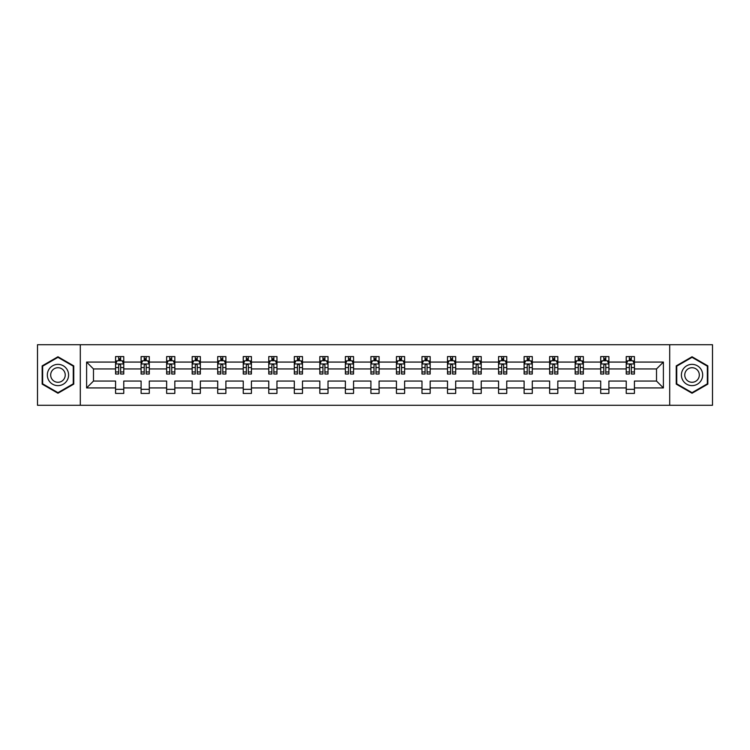 <?xml version="1.0" encoding="UTF-8"?>
<svg xmlns="http://www.w3.org/2000/svg" width="750" height="750" viewBox="0 0 750 750"><rect width="100%" height="100%" fill="white"/><g stroke="black" fill="none" stroke-linecap="round" stroke-linejoin="round"><path stroke-width="1.12" d="M669.703 344.719L37.5 344.719L37.5 405.281L712.5 405.281L712.5 344.719L669.703 344.719L669.703 405.281M634.425 387.928L634.425 381.056L656.522 381.056L663.394 387.928L634.425 387.928L634.425 393.412L626.241 393.412L626.241 387.928L608.897 387.928L608.897 393.412L600.712 393.412L600.712 387.928L583.359 387.928L583.359 393.412L575.175 393.412L575.175 387.928L557.822 387.928L557.822 393.412L549.647 393.412L549.647 387.928L532.294 387.928L532.294 393.412L524.109 393.412L524.109 387.928L506.756 387.928L506.756 393.412L498.572 393.412L498.572 387.928L481.228 387.928L481.228 393.412L473.044 393.412L473.044 387.928L455.691 387.928L455.691 393.412L447.506 393.412L447.506 387.928L430.162 387.928L430.162 393.412L421.978 393.412L421.978 387.928L404.625 387.928L404.625 393.412L396.441 393.412L396.441 387.928L379.088 387.928L379.088 393.412L370.912 393.412L370.912 387.928L353.559 387.928L353.559 393.412L345.375 393.412L345.375 387.928L328.022 387.928L328.022 393.412L319.838 393.412L319.838 387.928L302.494 387.928L302.494 393.412L294.309 393.412L294.309 387.928L276.956 387.928L276.956 393.412L268.772 393.412L268.772 387.928L251.428 387.928L251.428 393.412L243.244 393.412L243.244 387.928L225.891 387.928L225.891 393.412L217.706 393.412L217.706 387.928L200.353 387.928L200.353 393.412L192.178 393.412L192.178 387.928L174.825 387.928L174.825 393.412L166.641 393.412L166.641 387.928L149.288 387.928L149.288 393.412L141.103 393.412L141.103 387.928L123.759 387.928L123.759 393.412L115.575 393.412L115.575 387.928L86.606 387.928L86.606 362.072L115.575 362.072L115.575 356.588L123.759 356.588L123.759 362.072L141.103 362.072L141.103 356.588L149.288 356.588L149.288 362.072L166.641 362.072L166.641 356.588L174.825 356.588L174.825 362.072L192.178 362.072L192.178 356.588L200.353 356.588L200.353 362.072L217.706 362.072L217.706 356.588L225.891 356.588L225.891 362.072L243.244 362.072L243.244 356.588L251.428 356.588L251.428 362.072L268.772 362.072L268.772 356.588L276.956 356.588L276.956 362.072L294.309 362.072L294.309 356.588L302.494 356.588L302.494 362.072L319.838 362.072L319.838 356.588L328.022 356.588L328.022 362.072L345.375 362.072L345.375 356.588L353.559 356.588L353.559 362.072L370.912 362.072L370.912 356.588L379.088 356.588L379.088 362.072L396.441 362.072L396.441 356.588L404.625 356.588L404.625 362.072L421.978 362.072L421.978 356.588L430.162 356.588L430.162 362.072L447.506 362.072L447.506 356.588L455.691 356.588L455.691 362.072L473.044 362.072L473.044 356.588L481.228 356.588L481.228 362.072L498.572 362.072L498.572 356.588L506.756 356.588L506.756 362.072L524.109 362.072L524.109 356.588L532.294 356.588L532.294 362.072L549.647 362.072L549.647 356.588L557.822 356.588L557.822 362.072L575.175 362.072L575.175 356.588L583.359 356.588L583.359 362.072L600.712 362.072L600.712 356.588L608.897 356.588L608.897 362.072L626.241 362.072L626.241 356.588L634.425 356.588L634.425 362.072L663.394 362.072L663.394 387.928M80.297 405.281L80.297 344.719M626.241 362.072L626.241 368.944L608.897 368.944L608.897 362.072M608.897 387.928L608.897 381.056L626.241 381.056L626.241 387.928M600.712 362.072L600.712 368.944L583.359 368.944L583.359 362.072M583.359 387.928L583.359 381.056L600.712 381.056L600.712 387.928M575.175 362.072L575.175 368.944L557.822 368.944L557.822 362.072M557.822 387.928L557.822 381.056L575.175 381.056L575.175 387.928M549.647 362.072L549.647 368.944L532.294 368.944L532.294 362.072M532.294 387.928L532.294 381.056L549.647 381.056L549.647 387.928M524.109 362.072L524.109 368.944L506.756 368.944L506.756 362.072M506.756 387.928L506.756 381.056L524.109 381.056L524.109 387.928M498.572 362.072L498.572 368.944L481.228 368.944L481.228 362.072M481.228 387.928L481.228 381.056L498.572 381.056L498.572 387.928M473.044 362.072L473.044 368.944L455.691 368.944L455.691 362.072M455.691 387.928L455.691 381.056L473.044 381.056L473.044 387.928M447.506 362.072L447.506 368.944L430.162 368.944L430.162 362.072M430.162 387.928L430.162 381.056L447.506 381.056L447.506 387.928M421.978 362.072L421.978 368.944L404.625 368.944L404.625 362.072M404.625 387.928L404.625 381.056L421.978 381.056L421.978 387.928M396.441 362.072L396.441 368.944L379.088 368.944L379.088 362.072M379.088 387.928L379.088 381.056L396.441 381.056L396.441 387.928M370.912 362.072L370.912 368.944L353.559 368.944L353.559 362.072M353.559 387.928L353.559 381.056L370.912 381.056L370.912 387.928M345.375 362.072L345.375 368.944L328.022 368.944L328.022 362.072M328.022 387.928L328.022 381.056L345.375 381.056L345.375 387.928M319.838 362.072L319.838 368.944L302.494 368.944L302.494 362.072M302.494 387.928L302.494 381.056L319.838 381.056L319.838 387.928M294.309 362.072L294.309 368.944L276.956 368.944L276.956 362.072M276.956 387.928L276.956 381.056L294.309 381.056L294.309 387.928M268.772 362.072L268.772 368.944L251.428 368.944L251.428 362.072M251.428 387.928L251.428 381.056L268.772 381.056L268.772 387.928M243.244 362.072L243.244 368.944L225.891 368.944L225.891 362.072M225.891 387.928L225.891 381.056L243.244 381.056L243.244 387.928M217.706 362.072L217.706 368.944L200.353 368.944L200.353 362.072M200.353 387.928L200.353 381.056L217.706 381.056L217.706 387.928M192.178 362.072L192.178 368.944L174.825 368.944L174.825 362.072M174.825 387.928L174.825 381.056L192.178 381.056L192.178 387.928M166.641 362.072L166.641 368.944L149.288 368.944L149.288 362.072M149.288 387.928L149.288 381.056L166.641 381.056L166.641 387.928M141.103 362.072L141.103 368.944L123.759 368.944L123.759 362.072M123.759 387.928L123.759 381.056L141.103 381.056L141.103 387.928M115.575 362.072L115.575 368.944L93.478 368.944L93.478 381.056L115.575 381.056L115.575 387.928M86.606 362.072L93.478 368.944M656.522 381.056L656.522 368.944L634.425 368.944L634.425 362.072M629.353 360.675L631.312 360.675M603.816 360.675L605.784 360.675M578.288 360.675L580.247 360.675M552.75 360.675L554.719 360.675M527.222 360.675L529.181 360.675M501.684 360.675L503.653 360.675M476.156 360.675L478.116 360.675M450.619 360.675L452.578 360.675M425.081 360.675L427.05 360.675M399.553 360.675L401.512 360.675M374.016 360.675L375.984 360.675M348.488 360.675L350.447 360.675M322.95 360.675L324.919 360.675M297.422 360.675L299.381 360.675M271.884 360.675L273.844 360.675M246.347 360.675L248.316 360.675M220.819 360.675L222.778 360.675M195.281 360.675L197.25 360.675M169.753 360.675L171.713 360.675M144.216 360.675L146.184 360.675M118.688 360.675L120.647 360.675M115.575 389.325L123.759 389.325M141.103 389.325L149.288 389.325M166.641 389.325L174.825 389.325M192.178 389.325L200.353 389.325M217.706 389.325L225.891 389.325M243.244 389.325L251.428 389.325M268.772 389.325L276.956 389.325M294.309 389.325L302.494 389.325M319.838 389.325L328.022 389.325M345.375 389.325L353.559 389.325M370.912 389.325L379.088 389.325M396.441 389.325L404.625 389.325M421.978 389.325L430.162 389.325M447.506 389.325L455.691 389.325M473.044 389.325L481.228 389.325M498.572 389.325L506.756 389.325M524.109 389.325L532.294 389.325M549.647 389.325L557.822 389.325M575.175 389.325L583.359 389.325M600.712 389.325L608.897 389.325M626.241 389.325L634.425 389.325M93.478 381.056L86.606 387.928M663.394 362.072L656.522 368.944M73.753 365.878L57.956 356.766L42.169 365.878L42.169 384.122L57.956 393.234L73.753 384.122L73.753 365.878M676.247 365.878L676.247 384.122L692.044 393.234L707.831 384.122L707.831 365.878L692.044 356.766L676.247 365.878M120.647 358.716L118.688 358.716M117.112 360.956L115.575 360.956L115.575 356.588L118.688 356.588L118.688 360.759M115.575 371.962L115.575 374.016L118.688 374.016L118.688 371.962L115.575 371.962L115.575 368.944M123.759 368.944L123.759 374.016L120.647 374.016L120.647 365.259C119.991 364.003 119.334 364.003 118.688 365.259L118.688 371.962M122.222 360.956L123.759 360.956L123.759 356.588L120.647 356.588L120.647 360.759M123.759 364.031L122.119 360.759L117.206 360.759L115.575 364.031M146.184 358.716L144.216 358.716M142.65 360.956L141.103 360.956L141.103 356.588L144.216 356.588L144.216 360.759M141.103 371.962L141.103 374.016L144.216 374.016L144.216 371.962L141.103 371.962L141.103 368.944M149.288 368.944L149.288 374.016L146.184 374.016L146.184 365.259C145.528 364.003 144.872 364.003 144.216 365.259L144.216 371.962M147.75 360.956L149.288 360.956L149.288 356.588L146.184 356.588L146.184 360.759M149.288 364.031L147.656 360.759L142.744 360.759L141.103 364.031M171.713 358.716L169.753 358.716M168.178 360.956L166.641 360.956L166.641 356.588L169.753 356.588L169.753 360.759M166.641 371.962L166.641 374.016L169.753 374.016L169.753 371.962L166.641 371.962L166.641 368.944M174.825 368.944L174.825 374.016L171.713 374.016L171.713 365.259C171.056 364.003 170.409 364.003 169.753 365.259L169.753 371.962M173.287 360.956L174.825 360.956L174.825 356.588L171.713 356.588L171.713 360.759M174.825 364.031L173.184 360.759L168.281 360.759L166.641 364.031M48.75 369.684A10.641 10.641 0 0 0 52.641 384.216A10.641 10.641 0 0 0 67.172 380.316A10.641 10.641 0 0 0 63.281 365.784A10.641 10.641 0 0 0 48.75 369.684M51.656 371.363A7.284 7.284 0 0 0 54.319 381.309A7.284 7.284 0 0 0 64.266 378.637A7.284 7.284 0 0 0 61.603 368.691A7.284 7.284 0 0 0 51.656 371.363M73.266 366.169L73.266 383.831L57.956 392.672L42.656 383.831L42.656 366.169L57.956 357.328L73.266 366.169M682.828 369.684A10.641 10.641 0 0 0 686.719 384.216A10.641 10.641 0 0 0 701.25 380.316A10.641 10.641 0 0 0 697.359 365.784A10.641 10.641 0 0 0 682.828 369.684M685.734 371.363A7.284 7.284 0 0 0 688.397 381.309A7.284 7.284 0 0 0 698.344 378.637A7.284 7.284 0 0 0 695.681 368.691A7.284 7.284 0 0 0 685.734 371.363M707.344 366.169L707.344 383.831L692.044 392.672L676.734 383.831L676.734 366.169L692.044 357.328L707.344 366.169M197.25 358.716L195.281 358.716M193.716 360.956L192.178 360.956L192.178 356.588L195.281 356.588L195.281 360.759M192.178 371.962L192.178 374.016L195.281 374.016L195.281 371.962L192.178 371.962L192.178 368.944M200.353 368.944L200.353 374.016L197.25 374.016L197.25 365.259C196.594 364.003 195.938 364.003 195.281 365.259L195.281 371.962M198.816 360.956L200.353 360.956L200.353 356.588L197.25 356.588L197.25 360.759M200.353 364.031L198.722 360.759L193.809 360.759L192.178 364.031M222.778 358.716L220.819 358.716M219.244 360.956L217.706 360.956L217.706 356.588L220.819 356.588L220.819 360.759M217.706 371.962L217.706 374.016L220.819 374.016L220.819 371.962L217.706 371.962L217.706 368.944M225.891 368.944L225.891 374.016L222.778 374.016L222.778 365.259C222.131 364.003 221.475 364.003 220.819 365.259L220.819 371.962M224.353 360.956L225.891 360.956L225.891 356.588L222.778 356.588L222.778 360.759M225.891 364.031L224.25 360.759L219.347 360.759L217.706 364.031M248.316 358.716L246.347 358.716M244.781 360.956L243.244 360.956L243.244 356.588L246.347 356.588L246.347 360.759M243.244 371.962L243.244 374.016L246.347 374.016L246.347 371.962L243.244 371.962L243.244 368.944M251.428 368.944L251.428 374.016L248.316 374.016L248.316 365.259C247.659 364.003 247.003 364.003 246.347 365.259L246.347 371.962M249.891 360.956L251.428 360.956L251.428 356.588L248.316 356.588L248.316 360.759M251.428 364.031L249.787 360.759L244.875 360.759L243.244 364.031M273.844 358.716L271.884 358.716M270.309 360.956L268.772 360.956L268.772 356.588L271.884 356.588L271.884 360.759M268.772 371.962L268.772 374.016L271.884 374.016L271.884 371.962L268.772 371.962L268.772 368.944M276.956 368.944L276.956 374.016L273.844 374.016L273.844 365.259C273.197 364.003 272.541 364.003 271.884 365.259L271.884 371.962M275.419 360.956L276.956 360.956L276.956 356.588L273.844 356.588L273.844 360.759M276.956 364.031L275.325 360.759L270.413 360.759L268.772 364.031M299.381 358.716L297.422 358.716M295.847 360.956L294.309 360.956L294.309 356.588L297.422 356.588L297.422 360.759M294.309 371.962L294.309 374.016L297.422 374.016L297.422 371.962L294.309 371.962L294.309 368.944M302.494 368.944L302.494 374.016L299.381 374.016L299.381 365.259C298.725 364.003 298.069 364.003 297.422 365.259L297.422 371.962M300.956 360.956L302.494 360.956L302.494 356.588L299.381 356.588L299.381 360.759M302.494 364.031L300.853 360.759L295.941 360.759L294.309 364.031M324.919 358.716L322.95 358.716M321.384 360.956L319.838 360.956L319.838 356.588L322.95 356.588L322.95 360.759M319.838 371.962L319.838 374.016L322.95 374.016L322.95 371.962L319.838 371.962L319.838 368.944M328.022 368.944L328.022 374.016L324.919 374.016L324.919 365.259C324.262 364.003 323.606 364.003 322.95 365.259L322.95 371.962M326.484 360.956L328.022 360.956L328.022 356.588L324.919 356.588L324.919 360.759M328.022 364.031L326.391 360.759L321.478 360.759L319.838 364.031M350.447 358.716L348.488 358.716M346.913 360.956L345.375 360.956L345.375 356.588L348.488 356.588L348.488 360.759M345.375 371.962L345.375 374.016L348.488 374.016L348.488 371.962L345.375 371.962L345.375 368.944M353.559 368.944L353.559 374.016L350.447 374.016L350.447 365.259C349.791 364.003 349.144 364.003 348.488 365.259L348.488 371.962M352.022 360.956L353.559 360.956L353.559 356.588L350.447 356.588L350.447 360.759M353.559 364.031L351.919 360.759L347.016 360.759L345.375 364.031M375.984 358.716L374.016 358.716M372.45 360.956L370.912 360.956L370.912 356.588L374.016 356.588L374.016 360.759M370.912 371.962L370.912 374.016L374.016 374.016L374.016 371.962L370.912 371.962L370.912 368.944M379.088 368.944L379.088 374.016L375.984 374.016L375.984 365.259C375.328 364.003 374.672 364.003 374.016 365.259L374.016 371.962M377.55 360.956L379.088 360.956L379.088 356.588L375.984 356.588L375.984 360.759M379.088 364.031L377.456 360.759L372.544 360.759L370.912 364.031M401.512 358.716L399.553 358.716M397.978 360.956L396.441 360.956L396.441 356.588L399.553 356.588L399.553 360.759M396.441 371.962L396.441 374.016L399.553 374.016L399.553 371.962L396.441 371.962L396.441 368.944M404.625 368.944L404.625 374.016L401.512 374.016L401.512 365.259C400.866 364.003 400.209 364.003 399.553 365.259L399.553 371.962M403.087 360.956L404.625 360.956L404.625 356.588L401.512 356.588L401.512 360.759M404.625 364.031L402.984 360.759L398.081 360.759L396.441 364.031M427.05 358.716L425.081 358.716M423.516 360.956L421.978 360.956L421.978 356.588L425.081 356.588L425.081 360.759M421.978 371.962L421.978 374.016L425.081 374.016L425.081 371.962L421.978 371.962L421.978 368.944M430.162 368.944L430.162 374.016L427.05 374.016L427.05 365.259C426.394 364.003 425.738 364.003 425.081 365.259L425.081 371.962M428.616 360.956L430.162 360.956L430.162 356.588L427.05 356.588L427.05 360.759M430.162 364.031L428.522 360.759L423.609 360.759L421.978 364.031M452.578 358.716L450.619 358.716M449.044 360.956L447.506 360.956L447.506 356.588L450.619 356.588L450.619 360.759M447.506 371.962L447.506 374.016L450.619 374.016L450.619 371.962L447.506 371.962L447.506 368.944M455.691 368.944L455.691 374.016L452.578 374.016L452.578 365.259C451.931 364.003 451.275 364.003 450.619 365.259L450.619 371.962M454.153 360.956L455.691 360.956L455.691 356.588L452.578 356.588L452.578 360.759M455.691 364.031L454.059 360.759L449.147 360.759L447.506 364.031M478.116 358.716L476.156 358.716M474.581 360.956L473.044 360.956L473.044 356.588L476.156 356.588L476.156 360.759M473.044 371.962L473.044 374.016L476.156 374.016L476.156 371.962L473.044 371.962L473.044 368.944M481.228 368.944L481.228 374.016L478.116 374.016L478.116 365.259C477.459 364.003 476.803 364.003 476.156 365.259L476.156 371.962M479.691 360.956L481.228 360.956L481.228 356.588L478.116 356.588L478.116 360.759M481.228 364.031L479.587 360.759L474.675 360.759L473.044 364.031M503.653 358.716L501.684 358.716M500.109 360.956L498.572 360.956L498.572 356.588L501.684 356.588L501.684 360.759M498.572 371.962L498.572 374.016L501.684 374.016L501.684 371.962L498.572 371.962L498.572 368.944M506.756 368.944L506.756 374.016L503.653 374.016L503.653 365.259C502.997 364.003 502.341 364.003 501.684 365.259L501.684 371.962M505.219 360.956L506.756 360.956L506.756 356.588L503.653 356.588L503.653 360.759M506.756 364.031L505.125 360.759L500.212 360.759L498.572 364.031M529.181 358.716L527.222 358.716M525.647 360.956L524.109 360.956L524.109 356.588L527.222 356.588L527.222 360.759M524.109 371.962L524.109 374.016L527.222 374.016L527.222 371.962L524.109 371.962L524.109 368.944M532.294 368.944L532.294 374.016L529.181 374.016L529.181 365.259C528.525 364.003 527.878 364.003 527.222 365.259L527.222 371.962M530.756 360.956L532.294 360.956L532.294 356.588L529.181 356.588L529.181 360.759M532.294 364.031L530.653 360.759L525.75 360.759L524.109 364.031M554.719 358.716L552.75 358.716M551.184 360.956L549.647 360.956L549.647 356.588L552.75 356.588L552.75 360.759M549.647 371.962L549.647 374.016L552.75 374.016L552.75 371.962L549.647 371.962L549.647 368.944M557.822 368.944L557.822 374.016L554.719 374.016L554.719 365.259C554.062 364.003 553.406 364.003 552.75 365.259L552.75 371.962M556.284 360.956L557.822 360.956L557.822 356.588L554.719 356.588L554.719 360.759M557.822 364.031L556.191 360.759L551.278 360.759L549.647 364.031M580.247 358.716L578.288 358.716M576.712 360.956L575.175 360.956L575.175 356.588L578.288 356.588L578.288 360.759M575.175 371.962L575.175 374.016L578.288 374.016L578.288 371.962L575.175 371.962L575.175 368.944M583.359 368.944L583.359 374.016L580.247 374.016L580.247 365.259C579.6 364.003 578.944 364.003 578.288 365.259L578.288 371.962M581.822 360.956L583.359 360.956L583.359 356.588L580.247 356.588L580.247 360.759M583.359 364.031L581.719 360.759L576.816 360.759L575.175 364.031M605.784 358.716L603.816 358.716M602.25 360.956L600.712 360.956L600.712 356.588L603.816 356.588L603.816 360.759M600.712 371.962L600.712 374.016L603.816 374.016L603.816 371.962L600.712 371.962L600.712 368.944M608.897 368.944L608.897 374.016L605.784 374.016L605.784 365.259C605.128 364.003 604.472 364.003 603.816 365.259L603.816 371.962M607.35 360.956L608.897 360.956L608.897 356.588L605.784 356.588L605.784 360.759M608.897 364.031L607.256 360.759L602.344 360.759L600.712 364.031M631.312 358.716L629.353 358.716M627.778 360.956L626.241 360.956L626.241 356.588L629.353 356.588L629.353 360.759M626.241 371.962L626.241 374.016L629.353 374.016L629.353 371.962L626.241 371.962L626.241 368.944M634.425 368.944L634.425 374.016L631.312 374.016L631.312 365.259C630.666 364.003 630.009 364.003 629.353 365.259L629.353 371.962M632.888 360.956L634.425 360.956L634.425 356.588L631.312 356.588L631.312 360.759M634.425 364.031L632.794 360.759L627.881 360.759L626.241 364.031M123.713 363.956L115.612 363.956M123.759 371.962L120.647 371.962M118.688 367.575L115.575 367.575M123.759 367.575L120.647 367.575M120.647 359.756L118.688 359.756M149.25 363.956L141.15 363.956M149.288 371.962L146.184 371.962M144.216 367.575L141.103 367.575M149.288 367.575L146.184 367.575M146.184 359.756L144.216 359.756M174.787 363.956L166.678 363.956M174.825 371.962L171.713 371.962M169.753 367.575L166.641 367.575M174.825 367.575L171.713 367.575M171.713 359.756L169.753 359.756M200.316 363.956L192.216 363.956M200.353 371.962L197.25 371.962M195.281 367.575L192.178 367.575M200.353 367.575L197.25 367.575M197.25 359.756L195.281 359.756M225.853 363.956L217.744 363.956M225.891 371.962L222.778 371.962M220.819 367.575L217.706 367.575M225.891 367.575L222.778 367.575M222.778 359.756L220.819 359.756M251.381 363.956L243.281 363.956M251.428 371.962L248.316 371.962M246.347 367.575L243.244 367.575M251.428 367.575L248.316 367.575M248.316 359.756L246.347 359.756M276.919 363.956L268.819 363.956M276.956 371.962L273.844 371.962M271.884 367.575L268.772 367.575M276.956 367.575L273.844 367.575M273.844 359.756L271.884 359.756M302.447 363.956L294.347 363.956M302.494 371.962L299.381 371.962M297.422 367.575L294.309 367.575M302.494 367.575L299.381 367.575M299.381 359.756L297.422 359.756M327.984 363.956L319.884 363.956M328.022 371.962L324.919 371.962M322.95 367.575L319.838 367.575M328.022 367.575L324.919 367.575M324.919 359.756L322.95 359.756M353.522 363.956L345.413 363.956M353.559 371.962L350.447 371.962M348.488 367.575L345.375 367.575M353.559 367.575L350.447 367.575M350.447 359.756L348.488 359.756M379.05 363.956L370.95 363.956M379.088 371.962L375.984 371.962M374.016 367.575L370.912 367.575M379.088 367.575L375.984 367.575M375.984 359.756L374.016 359.756M404.587 363.956L396.478 363.956M404.625 371.962L401.512 371.962M399.553 367.575L396.441 367.575M404.625 367.575L401.512 367.575M401.512 359.756L399.553 359.756M430.116 363.956L422.016 363.956M430.162 371.962L427.05 371.962M425.081 367.575L421.978 367.575M430.162 367.575L427.05 367.575M427.05 359.756L425.081 359.756M455.653 363.956L447.553 363.956M455.691 371.962L452.578 371.962M450.619 367.575L447.506 367.575M455.691 367.575L452.578 367.575M452.578 359.756L450.619 359.756M481.181 363.956L473.081 363.956M481.228 371.962L478.116 371.962M476.156 367.575L473.044 367.575M481.228 367.575L478.116 367.575M478.116 359.756L476.156 359.756M506.719 363.956L498.619 363.956M506.756 371.962L503.653 371.962M501.684 367.575L498.572 367.575M506.756 367.575L503.653 367.575M503.653 359.756L501.684 359.756M532.256 363.956L524.147 363.956M532.294 371.962L529.181 371.962M527.222 367.575L524.109 367.575M532.294 367.575L529.181 367.575M529.181 359.756L527.222 359.756M557.784 363.956L549.684 363.956M557.822 371.962L554.719 371.962M552.75 367.575L549.647 367.575M557.822 367.575L554.719 367.575M554.719 359.756L552.75 359.756M583.322 363.956L575.212 363.956M583.359 371.962L580.247 371.962M578.288 367.575L575.175 367.575M583.359 367.575L580.247 367.575M580.247 359.756L578.288 359.756M608.85 363.956L600.75 363.956M608.897 371.962L605.784 371.962M603.816 367.575L600.712 367.575M608.897 367.575L605.784 367.575M605.784 359.756L603.816 359.756M634.387 363.956L626.287 363.956M634.425 371.962L631.312 371.962M629.353 367.575L626.241 367.575M634.425 367.575L631.312 367.575M631.312 359.756L629.353 359.756"/></g></svg>
